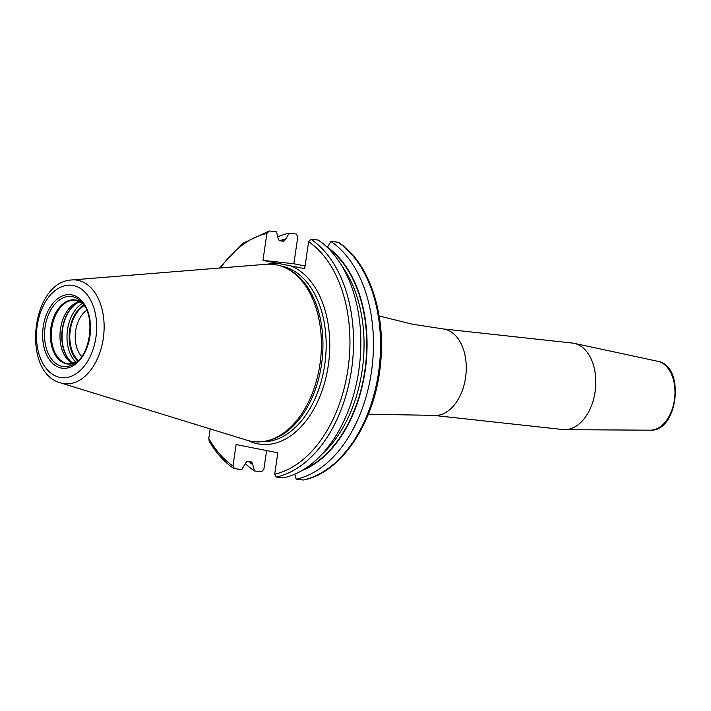 <?xml version="1.0" encoding="UTF-8"?>
<svg xmlns="http://www.w3.org/2000/svg" width="711" height="711" viewBox="0 0 711 711"><rect width="100%" height="100%" fill="white"/><g stroke="black" fill="none" stroke-linecap="round" stroke-linejoin="round"><path stroke-width="1.07" d="M71.882 279.956L266.27 264.27A89.186 57.315 -83.8 0 1 276.472 264.856A89.186 57.315 96.2 0 1 285.875 268.038A89.186 57.315 96.2 0 1 320.59 359.259A89.186 57.315 96.2 0 1 266.963 440.811A89.186 57.315 96.2 0 1 250.743 441.193A89.186 57.315 -83.8 0 1 247.01 440.251L60.622 382.891A52.17 33.533 -83.8 0 0 62.808 383.442A52.17 33.533 96.2 0 0 103.291 338.4A52.17 33.533 96.2 0 0 77.855 280.294A52.17 33.533 -83.8 0 0 71.882 279.956C31.071 281.298 21.063 372.751 60.622 382.891M285.875 268.038L287.715 268.945A88.466 56.862 96.2 0 1 322.154 359.428A88.466 56.862 96.2 0 1 268.962 440.331L266.963 440.811M308.618 241.678A122.15 78.503 96.2 0 1 347.981 369.107A122.15 78.503 96.2 0 1 274.695 474.21L276.259 477.045L283.538 477.845A124.709 80.147 96.2 0 0 358.824 370.431A124.709 80.147 96.2 0 0 318.226 240.06L310.947 239.26L308.618 241.678L304.681 268.642L262.972 260.377L293.856 263.763L305.072 265.985M245.322 463.608A124.709 80.147 96.2 0 0 254.458 470.958L261.532 471.74L263.87 469.322L266.598 450.578M262.972 260.377L266.901 233.412L269.238 230.995L276.517 231.795L278.143 238.62L279.316 240.753L283.849 241.251L285.6 239.429L289.146 233.172L296.229 233.955L297.793 236.79L293.856 263.763M573.91 343.289A43.495 27.96 -83.8 0 0 572.373 343.058L442.829 328.882A43.495 27.96 96.2 0 1 444.366 329.113A43.495 27.96 96.2 0 1 465.741 376.368A43.495 27.96 96.2 0 1 433.363 415.357L562.908 429.542A43.495 27.96 96.2 0 0 564.747 429.648A43.495 27.96 96.2 0 0 595.427 389.335A43.495 27.96 96.2 0 0 574.195 343.351A43.495 27.96 96.2 0 0 573.91 343.289M219.344 268.056L242.3 243.58L269.238 230.995M210.189 428.92L208.794 438.483L209.167 441.104C216.011 452.88 224.249 462.026 233.883 468.54L241.829 469.58L245.366 463.323L247.117 461.51L251.65 461.999L252.752 464.63A118.826 76.37 -83.8 0 1 248.868 461.697M338.605 242.46L337.938 242.22A124.709 80.147 96.2 0 1 378.528 372.591A124.709 80.147 96.2 0 1 303.25 480.005L303.73 479.978C341.476 472.655 374.715 422.387 380.314 365.863C386.429 314.218 369.125 262.155 338.605 242.46M327.353 247.419L330.855 241.438L337.938 242.22M294.798 474.175L296.167 479.223L303.25 480.005M274.695 474.21L277.814 452.809L236.105 444.535L232.986 465.945L234.55 468.78M327.389 247.206A118.826 76.37 96.2 0 1 365.889 365.054A118.826 76.37 96.2 0 1 301.917 470.558M285.671 238.94A118.826 76.37 -83.8 0 0 279.547 240.78M330.855 241.438A124.709 80.147 96.2 0 1 371.453 371.817A124.709 80.147 96.2 0 1 296.167 479.223M277.877 236.843A124.709 80.147 96.2 0 1 289.146 233.172M254.458 470.958L252.752 464.63M252.174 462.203L251.65 461.999M79.668 301.473A31.995 20.566 -83.8 0 0 79.499 301.508A31.995 20.566 -83.8 0 0 60.266 330.766A31.995 20.566 -83.8 0 0 72.718 363.499A31.995 20.566 -83.8 0 0 72.877 363.57M84.342 305.65A30.386 19.526 -83.8 0 0 70.06 331.841A30.386 19.526 -83.8 0 0 78.334 360.504M86.751 310.272A26.547 17.064 -83.8 0 0 75.437 332.428A26.547 17.064 -83.8 0 0 81.685 356.504M84.182 305.401A30.715 19.739 -83.8 0 0 69.856 331.815A30.715 19.739 -83.8 0 0 78.13 360.708M73.277 285.52A46.473 29.871 -83.8 0 0 37.212 325.638A46.473 29.871 -83.8 0 0 59.875 377.399A46.473 29.871 96.2 0 0 95.941 337.281A46.473 29.871 96.2 0 0 73.277 285.52M71.918 294.878A37.008 23.783 96.2 0 1 89.959 336.09A37.008 23.783 96.2 0 1 61.244 368.04A37.008 23.783 96.2 0 1 43.193 326.829A37.008 23.783 96.2 0 1 71.918 294.878M280.774 265.976A88.466 56.862 -83.8 0 1 281.609 266.136A88.466 56.862 96.2 0 1 325.3 360.433A88.466 56.862 96.2 0 1 261.541 441.718M276.686 263.097A91.026 58.506 -83.8 0 0 267.416 264.199M248.112 440.571A91.026 58.506 -83.8 0 0 257.666 443.806A91.026 58.506 96.2 0 0 327.389 370.778A91.026 58.506 96.2 0 0 290.968 265.923M564.747 429.648L650.192 430.191A34.732 22.317 -83.8 0 0 674.686 398.009A34.732 22.317 -83.8 0 0 657.737 361.295A34.732 22.317 -83.8 0 0 657.506 361.25M342.142 266.305A116.426 74.824 96.2 0 1 321.523 454.676M328.553 248.583A118.346 76.059 96.2 0 1 365.676 364.192A118.346 76.059 96.2 0 1 304.424 469.038M285.6 239.429A118.346 76.059 -83.8 0 0 280.587 240.896M249.668 461.786A118.346 76.059 -83.8 0 0 252.823 464.141M310.947 239.26A124.709 80.147 96.2 0 1 351.545 369.64A124.709 80.147 96.2 0 1 276.259 477.045M266.901 233.412A122.15 78.503 -83.8 0 0 220.428 267.967M208.794 438.483A122.15 78.503 -83.8 0 0 232.986 465.945M72.442 296.709A35.23 22.645 96.2 0 1 81.614 302.095C95.434 314.991 91.195 353.776 74.904 363.374A35.23 22.645 96.2 0 1 62.275 366.378A35.23 22.645 -83.8 0 1 45.095 327.131A35.23 22.645 -83.8 0 1 72.442 296.709M82.938 303.659A32.271 20.743 96.2 0 0 75.917 300.069A32.271 20.743 -83.8 0 0 50.872 327.931A32.271 20.743 -83.8 0 0 66.603 363.881A32.271 20.743 96.2 0 0 76.539 362.139M76.557 362.13L68.558 363.863A31.995 20.566 96.2 0 1 67.429 363.694A31.995 20.566 -83.8 0 1 51.699 328.935A31.995 20.566 -83.8 0 1 75.526 300.246L82.956 303.677M76.468 300.389A31.995 20.566 -83.8 0 0 75.526 300.246M79.863 301.562A32.83 21.099 -83.8 0 0 62.088 330.971A32.83 21.099 -83.8 0 0 73.082 363.517M79.97 301.624A32.884 21.134 -83.8 0 0 62.364 330.997A32.884 21.134 -83.8 0 0 73.197 363.49M82.538 303.321A32.884 21.134 -83.8 0 0 67.296 331.539A32.884 21.134 -83.8 0 0 76.068 362.379M83.871 304.93A31.346 20.148 -83.8 0 0 69.447 331.77A31.346 20.148 -83.8 0 0 77.721 361.099M379.123 315.942L412.282 324.189L442.829 328.882M368.369 414.22L433.363 415.357M650.192 430.191C678.321 431.941 685.573 365.676 657.737 361.295L574.195 343.351"/></g></svg>
